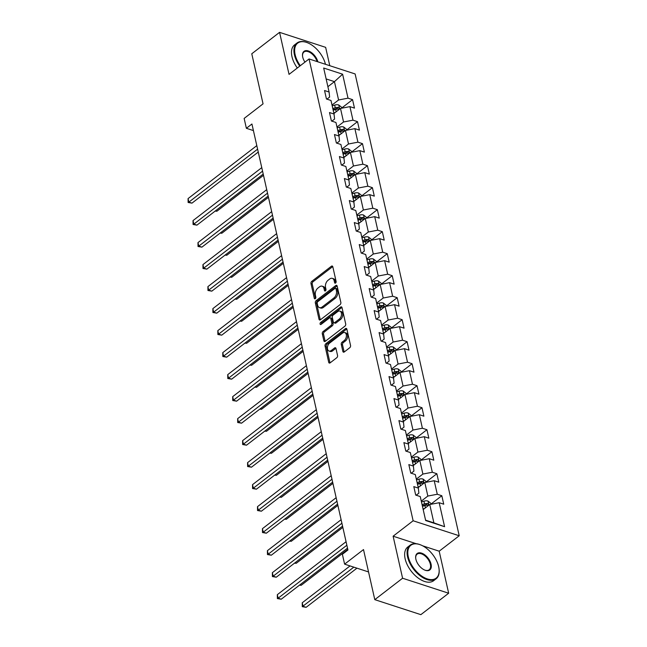 <?xml version="1.0" encoding="UTF-8"?>
<svg xmlns="http://www.w3.org/2000/svg" width="647" height="647" viewBox="0 0 647 647"><rect width="100%" height="100%" fill="white"/><g stroke="black" fill="none" stroke-linecap="round" stroke-linejoin="round"><path stroke-width="0.97" d="M335.583 283.038A1.165 0.744 -72 0 0 336.125 281.485L332.809 266.774A1.666 1.059 -72 0 0 332.234 266.03A1.666 1.059 -72 0 0 331.41 266.232L311.757 281.372A1.666 1.059 -72 0 0 310.981 283.596L314.296 298.307A1.165 0.744 -72 0 0 314.701 298.825A1.165 0.744 -72 0 0 315.275 298.688A1.165 0.744 -72 0 0 315.825 297.127L315.396 295.226A5.338 3.405 -72 0 1 317.887 288.101L319.529 286.839A5.338 3.405 -72 0 1 322.174 286.192A5.338 3.405 -72 0 1 324.018 288.578L324.446 290.487A1.165 0.744 -72 0 0 324.851 291.004A1.165 0.744 -72 0 0 325.433 290.867A1.165 0.744 -72 0 0 325.975 289.306L325.546 287.405A5.338 3.405 -72 0 1 328.037 280.28L329.679 279.019A5.338 3.405 -72 0 1 332.332 278.372A5.338 3.405 -72 0 1 334.167 280.758L334.596 282.658A1.165 0.744 -72 0 0 335 283.184A1.165 0.744 -72 0 0 335.583 283.038M342.853 351.41A1.666 1.059 -72 0 0 343.428 352.162A1.666 1.059 -72 0 0 344.261 351.96L349.768 347.706A1.666 1.059 -72 0 0 350.553 345.482L346.865 329.145A1.666 1.059 -72 0 0 346.291 328.401A1.666 1.059 -72 0 0 345.466 328.603L325.813 343.743A1.666 1.059 -72 0 0 325.037 345.967L328.716 362.304A1.666 1.059 -72 0 0 329.291 363.056A1.666 1.059 -72 0 0 330.124 362.854L336.78 357.718A1.666 1.059 -72 0 0 337.556 355.494L335.987 348.498A1.666 1.059 -72 0 0 335.405 347.754A1.666 1.059 -72 0 0 334.58 347.957L331.28 350.504A4.464 2.847 -72 0 1 329.064 351.046A4.464 2.847 -72 0 1 327.422 347.536A4.464 2.847 -72 0 1 329.606 343.096L342.546 333.124A4.464 2.847 -72 0 1 344.762 332.59A4.464 2.847 -72 0 1 346.404 336.092A4.464 2.847 -72 0 1 344.212 340.532L342.061 342.198A1.666 1.059 -72 0 0 341.276 344.422L342.853 351.41L344.099 351.822A1.666 1.059 -72 0 0 344.164 352.025M329.776 65.703L325.643 47.344L279.569 32.35L251.772 53.774L263.054 103.852L244.145 118.417L246.37 128.292L251.934 124.006L347.932 549.99L342.376 554.277L344.6 564.152L368.539 571.94M416.142 543.69L393.117 536.201L402.588 578.232L374.791 599.656L363.501 549.578L344.6 564.152M393.117 536.201L413.134 520.77L309.064 58.958L355.13 73.952L459.208 535.765L413.134 520.77M279.569 32.35L289.039 74.381L309.064 58.958M340.063 304.648A1.666 1.059 -72 0 0 340.848 302.424L337.16 286.087A1.666 1.059 -72 0 0 336.586 285.343A1.666 1.059 -72 0 0 335.761 285.545L316.108 300.685A1.666 1.059 -72 0 0 315.332 302.909L319.011 319.246A1.666 1.059 -72 0 0 319.586 319.99A1.666 1.059 -72 0 0 320.419 319.788L340.063 304.648M342.012 307.616L345.7 323.953A1.666 1.059 -72 0 1 344.916 326.177L325.271 341.317A1.666 1.059 -72 0 1 324.438 341.519A1.666 1.059 -72 0 1 323.864 340.775L322.287 333.787A1.666 1.059 -72 0 1 323.071 331.563L331.038 325.417A1.666 1.059 -72 0 0 331.822 323.193L330.771 318.559A1.666 1.059 -72 0 0 330.196 317.806A1.666 1.059 -72 0 0 329.372 318.009L321.074 324.406A1.165 0.744 -72 0 1 320.491 324.543A1.165 0.744 -72 0 1 320.063 323.629A1.165 0.744 -72 0 1 320.637 322.465L340.613 307.074A1.666 1.059 -72 0 1 341.438 306.872A1.666 1.059 -72 0 1 342.012 307.616M402.588 578.232L448.662 593.226L420.857 614.65L374.791 599.656M441.82 495.731L437.275 494.251L434.218 480.713L438.763 482.193L436.862 473.725L432.317 472.245L429.26 458.707L433.805 460.187L431.897 451.719L427.352 450.239L424.303 436.701L428.848 438.181L426.939 429.721L422.394 428.241L419.345 414.695L423.89 416.175L421.981 407.715L417.436 406.235L414.387 392.689L418.933 394.169L417.024 385.709L412.479 384.229L409.43 370.691L413.975 372.171L412.066 363.703L407.521 362.223L404.464 348.684L409.009 350.164L407.109 341.697L402.563 340.217L399.506 326.678L404.051 328.158L402.143 319.691L397.598 318.219L394.549 304.672L399.094 306.152L397.185 297.693L392.64 296.213L389.591 282.666L394.136 284.146L392.228 275.687L387.682 274.207L384.633 260.668L389.179 262.148L387.27 253.681L382.725 252.201L379.676 238.662L384.221 240.142L382.312 231.675L377.767 230.195L374.718 216.656L379.255 218.136L377.355 209.668L372.809 208.197L369.752 194.65L374.298 196.13L372.397 187.67L367.852 186.19L364.795 172.644L369.34 174.124L367.431 165.664L362.886 164.184L359.837 150.646L364.382 152.118L362.474 143.658L357.928 142.178L354.88 128.64L359.425 130.12L357.516 121.652L352.971 120.172L349.922 106.634L354.467 108.114L352.558 99.646L348.013 98.174L342.611 74.195L323.678 68.032L329.088 92.011L324.543 90.531L326.444 98.991L330.989 100.471L334.046 114.018L329.501 112.538L331.41 120.997L335.955 122.477L339.004 136.016L334.459 134.544L336.367 143.003L340.912 144.483L343.961 158.022L339.416 156.542L341.325 165.009L345.87 166.489L348.919 180.028L344.374 178.548L346.282 187.015L350.828 188.495L353.877 202.034L349.331 200.554L351.24 209.013L355.785 210.493L358.842 224.04L354.297 222.56L356.198 231.019L360.743 232.499L363.8 246.046L359.255 244.566L361.163 253.026L365.709 254.506L368.758 268.044L364.212 266.564L366.121 275.032L370.666 276.512L373.715 290.05L369.17 288.57L371.079 297.038L375.624 298.518L378.673 312.056L374.128 310.576L376.036 319.044L380.582 320.516L383.631 334.062L379.085 332.582L380.994 341.042L385.539 342.522L388.596 356.068L384.051 354.588L385.952 363.048L390.497 364.528L393.554 378.066L389.009 376.586L390.917 385.054L395.463 386.534L398.512 400.072L393.966 398.592L395.875 407.06L400.42 408.54L403.469 422.079L398.924 420.599L400.833 429.066L405.378 430.538L408.427 444.085L403.882 442.605L405.79 451.064L410.335 452.544L413.384 466.091L408.839 464.611L410.748 473.07L415.293 474.55L418.35 488.089L413.805 486.617L415.706 495.076L420.251 496.556L425.661 520.536L444.586 526.698L439.184 502.719L443.729 504.191L441.82 495.731L430.951 504.11M418.229 487.571L424.796 482.516L427.845 496.055L421.278 501.118M416.175 495.23L418.876 493.143L418.35 488.089M427.845 496.055L437.275 494.251M424.796 482.516L434.218 480.713M413.271 465.573L419.83 460.51L422.887 474.057L416.32 479.112M411.209 473.224L413.918 471.137L413.384 466.091M422.887 474.057L432.317 472.245M419.83 460.51L429.26 458.707M408.314 443.567L414.873 438.512L417.93 452.051L411.363 457.106M406.251 451.218L408.961 449.131L408.427 444.085M417.93 452.051L427.352 450.239M414.873 438.512L424.303 436.701M403.356 421.561L409.915 416.506L412.964 430.045L406.405 435.099M401.294 429.212L404.003 427.125L403.469 422.079M412.964 430.045L422.394 428.241M409.915 416.506L419.345 414.695M398.39 399.555L404.957 394.5L408.006 408.039L401.447 413.101M396.336 407.206L399.045 405.119L398.512 400.072M408.006 408.039L417.436 406.235M404.957 394.5L414.387 392.689M393.433 377.549L400 372.494L403.049 386.033L396.49 391.095M391.378 385.208L394.088 383.121L393.554 378.066M403.049 386.033L412.479 384.229M400 372.494L409.43 370.691M388.475 355.551L395.042 350.488L398.091 364.035L391.524 369.089M386.421 363.202L389.122 361.115L388.596 356.068M398.091 364.035L407.521 362.223M395.042 350.488L404.464 348.684M383.517 333.545L390.076 328.482L393.133 342.028L386.566 347.083M381.463 341.195L384.164 339.109L383.631 334.062M393.133 342.028L402.563 340.217M390.076 328.482L399.506 326.678M378.56 311.539L385.119 306.484L388.176 320.022L381.609 325.077M376.497 319.189L379.207 317.103L378.673 312.056M388.176 320.022L397.598 318.219M385.119 306.484L394.549 304.672M373.602 289.532L380.161 284.478L383.21 298.016L376.651 303.079M371.54 297.183L374.249 295.097L373.715 290.05M383.21 298.016L392.64 296.213M380.161 284.478L389.591 282.666M368.636 267.526L375.203 262.472L378.252 276.01L371.693 281.073M366.582 275.185L369.291 273.099L368.758 268.044M378.252 276.01L387.682 274.207M375.203 262.472L384.633 260.668M363.679 245.528L370.246 240.466L373.295 254.012L366.736 259.067M361.624 253.179L364.334 251.093L363.8 246.046M373.295 254.012L382.725 252.201M370.246 240.466L379.676 238.662M358.721 223.522L365.288 218.46L368.337 232.006L361.77 237.061M356.667 231.173L359.368 229.087L358.842 224.04M368.337 232.006L377.767 230.195M365.288 218.46L374.718 216.656M353.763 201.516L360.322 196.462L363.379 210L356.812 215.055M351.709 209.167L354.41 207.08L353.877 202.034M363.379 210L372.809 208.197M360.322 196.462L369.752 194.65M348.806 179.51L355.365 174.455L358.422 187.994L351.855 193.049M346.743 187.161L349.453 185.074L348.919 180.028M358.422 187.994L367.852 186.19M355.365 174.455L364.795 172.644M343.848 157.504L350.407 152.449L353.456 165.988L346.897 171.051M341.786 165.155L344.495 163.076L343.961 158.022M353.456 165.988L362.886 164.184M350.407 152.449L359.837 150.646M338.891 135.506L345.449 130.443L348.498 143.99L341.94 149.045M336.828 143.157L339.538 141.07L339.004 136.016M348.498 143.99L357.928 142.178M345.449 130.443L354.88 128.64M333.925 113.5L340.492 108.437L343.541 121.984L336.982 127.038M331.871 121.151L334.58 119.064L334.046 114.018M343.541 121.984L352.971 120.172M340.492 108.437L349.922 106.634M327.892 86.698L334.45 81.643L338.583 99.978L332.024 105.032M326.913 99.145L329.614 97.058L329.088 92.011M338.583 99.978L348.013 98.174M326.137 78.934L334.45 81.643L342.611 74.195M448.662 593.226L439.192 551.195L459.208 535.765M246.37 128.292L253.414 130.581M425.572 520.156L433.886 522.857L429.754 504.523L423.187 509.577M433.886 522.857L444.586 526.698M429.754 504.523L439.184 502.719M341.689 108.025L352.558 99.646M346.646 130.031L357.516 121.652M351.604 152.037L362.474 143.658M356.562 174.043L367.431 165.664M361.519 196.041L372.397 187.67M366.485 218.047L377.355 209.668M371.443 240.053L382.312 231.675M376.4 262.059L387.27 253.681M381.358 284.065L392.228 275.687M386.316 306.063L397.185 297.693M391.273 328.069L402.143 319.691M396.239 350.076L407.109 341.697M401.197 372.082L412.066 363.703M406.154 394.088L417.024 385.709M411.112 416.086L421.981 407.715M416.07 438.092L426.939 429.721M421.027 460.098L431.897 451.719M425.993 482.104L436.862 473.725M439.192 551.195L422.62 545.801M335.793 282.828L335.413 281.162A5.338 3.405 -72 0 0 333.577 278.776L332.332 278.372M322.174 286.192L323.419 286.597A5.338 3.405 -72 0 1 325.263 288.983L325.635 290.657M332.752 266.564A1.666 1.059 -72 0 0 332.655 266.637L313.002 281.777A1.666 1.059 -72 0 0 312.226 284.001L315.485 298.477M337.103 285.877A1.666 1.059 -72 0 0 337.006 285.95L317.353 301.09A1.666 1.059 -72 0 0 316.577 303.314L320.257 319.65A1.666 1.059 -72 0 0 320.322 319.861M335.979 288.788A1.165 0.744 -72 0 0 335.575 288.263A1.165 0.744 -72 0 0 334.992 288.408L317.75 301.696A1.165 0.744 -72 0 0 317.2 303.257L317.653 305.263A5.338 3.405 -72 0 0 319.497 307.648A5.338 3.405 -72 0 0 322.149 307.002L333.933 297.919A5.338 3.405 -72 0 0 336.432 290.794L335.979 288.788L337.224 289.193A1.165 0.744 -72 0 0 336.82 288.667L335.575 288.263M319.497 307.648L320.742 308.053A5.338 3.405 -72 0 0 323.395 307.406L322.149 307.002M337.224 289.193L337.677 291.199A5.338 3.405 -72 0 1 335.178 298.324L323.395 307.406M330.196 317.806L331.442 318.219A1.666 1.059 -72 0 1 332.016 318.963L333.059 323.597A1.666 1.059 -72 0 1 332.283 325.821L324.317 331.968A1.666 1.059 -72 0 0 323.532 334.192L325.109 341.179A1.666 1.059 -72 0 0 325.174 341.39M341.956 307.414A1.666 1.059 -72 0 0 341.859 307.479L321.882 322.869A1.165 0.744 -72 0 0 321.308 324.228M339.311 319.044A4.464 2.847 -72 0 0 341.495 314.604A4.464 2.847 -72 0 0 339.853 311.102A4.464 2.847 -72 0 0 337.637 311.644L333.084 315.154A1.666 1.059 -72 0 0 332.299 317.378L333.342 322.012A1.666 1.059 -72 0 0 333.925 322.764A1.666 1.059 -72 0 0 334.75 322.562L339.311 319.044L340.548 319.456A4.464 2.847 -72 0 0 342.74 315.016A4.464 2.847 -72 0 0 341.098 311.506L339.853 311.102M333.925 322.764L335.17 323.168A1.666 1.059 -72 0 0 335.995 322.966L334.75 322.562M340.548 319.456L335.995 322.966M344.762 332.59L346.008 332.995A4.464 2.847 -72 0 1 347.649 336.497A4.464 2.847 -72 0 1 345.458 340.937L343.306 342.603A1.666 1.059 -72 0 0 342.522 344.827L344.099 351.822M329.064 351.046L330.31 351.45A4.464 2.847 -72 0 0 332.526 350.909L331.28 350.504M335.922 348.296A1.666 1.059 -72 0 0 335.825 348.361L332.526 350.909M346.808 328.943A1.666 1.059 -72 0 0 346.711 329.008L327.058 344.147A1.666 1.059 -72 0 0 326.282 346.371L329.962 362.716A1.666 1.059 -72 0 0 330.027 362.918M341.729 108.203L341.495 107.176L338.688 104.951A4.505 2.37 167.3 0 0 334.661 105.105L332.202 105.857M335.283 112.449L333.795 112.91M215.54 210.801L216.882 211.237L263.499 175.313M333.189 110.225L335.647 109.472A4.505 2.37 -12.7 0 1 338.599 109.133C339.618 108.736 339.489 108.17 338.219 107.434A4.505 2.37 167.3 0 0 335.267 107.782L332.809 108.534M333.068 109.683L335.825 108.833A2.297 1.205 -12.7 0 1 336.618 108.672L338.219 107.434M338.599 109.133L339.133 109.011M216.882 211.237L215.176 211.076M257.603 149.15L188.859 202.123L188.067 198.597L256.802 145.624M258.258 152.061L191.973 203.134L188.859 202.123L188.115 202.479L188.067 198.597M191.973 203.134L188.115 202.479M325.457 64.296A20.736 11.686 52.4 0 0 307.374 42.694A20.736 11.686 52.4 0 0 295.121 54.623A20.736 11.686 52.4 0 0 300.313 65.703M299.755 66.131A21.246 11.97 -127.6 0 1 294.417 54.76A21.246 11.97 -127.6 0 1 297.013 43.001A21.246 11.97 -127.6 0 1 306.969 42.54A21.246 11.97 -127.6 0 1 307.171 42.621M304.955 62.12A10.368 5.839 -127.6 0 1 302.715 57.098A10.368 5.839 -127.6 0 1 302.529 55.998A10.368 5.839 -127.6 0 1 308.781 51.105A10.368 5.839 -127.6 0 1 317.855 61.821M297.305 68.016A21.246 11.97 -127.6 0 1 291.967 56.645A21.246 11.97 -127.6 0 1 294.563 44.886L297.013 43.001M317.046 61.554A9.859 5.556 52.4 0 0 311.118 53.224A9.859 5.556 52.4 0 0 303.961 52.019A9.859 5.556 52.4 0 0 302.553 56.216M438.666 566.667A20.736 11.686 52.4 0 0 420.534 544.847A20.736 11.686 52.4 0 0 408.289 556.776A20.736 11.686 52.4 0 0 426.357 578.572A20.736 11.686 52.4 0 0 439.046 568.867A20.736 11.686 52.4 0 0 438.666 566.667M439.07 569.085A21.246 11.97 -127.6 0 1 439.095 569.303A21.246 11.97 -127.6 0 1 436.11 578.806A21.246 11.97 -127.6 0 1 420.097 575.765A21.246 11.97 -127.6 0 1 407.578 556.913A21.246 11.97 -127.6 0 1 410.182 545.154A21.246 11.97 -127.6 0 1 420.129 544.693A21.246 11.97 -127.6 0 1 420.34 544.774M431.072 564.192A10.368 5.839 -127.6 0 1 424.95 570.161A10.368 5.839 -127.6 0 1 415.884 559.251A10.368 5.839 -127.6 0 1 415.697 558.151A10.368 5.839 -127.6 0 1 422.038 553.298A10.368 5.839 -127.6 0 1 431.072 564.192M424.739 570.08A9.859 5.556 52.4 0 0 429.163 569.789A9.859 5.556 52.4 0 0 430.368 564.33A9.859 5.556 52.4 0 0 424.561 555.587A9.859 5.556 52.4 0 0 417.129 554.172A9.859 5.556 52.4 0 0 415.722 558.369M436.11 578.806L433.668 580.691A21.246 11.97 -127.6 0 1 417.655 577.65A21.246 11.97 -127.6 0 1 405.135 558.798A21.246 11.97 -127.6 0 1 407.731 547.038L410.182 545.154M346.687 130.209L346.452 129.182L343.646 126.958A4.505 2.37 167.3 0 0 339.618 127.103L337.168 127.863M340.249 134.455L338.753 134.916M220.498 232.807L221.84 233.243L268.456 197.319M338.146 132.231L340.605 131.478A4.505 2.37 -12.7 0 1 343.557 131.131C344.576 130.743 344.447 130.176 343.177 129.44A4.505 2.37 167.3 0 0 340.225 129.788L337.766 130.54M338.025 131.681L340.783 130.84A2.297 1.205 -12.7 0 1 341.576 130.678L343.177 129.44M343.557 131.131L344.091 131.017M221.84 233.243L220.142 233.082M351.644 152.215L351.41 151.188L348.604 148.964A4.505 2.37 167.3 0 0 344.576 149.109L342.126 149.861M345.207 156.461L343.711 156.914M225.455 254.813L226.798 255.25L273.414 219.325M343.112 154.237L345.563 153.485A4.505 2.37 -12.7 0 1 348.523 153.137C349.534 152.749 349.404 152.182 348.135 151.447A4.505 2.37 167.3 0 0 345.183 151.794L342.724 152.546M342.983 153.687L345.741 152.846A2.297 1.205 -12.7 0 1 346.541 152.676L348.135 151.447M348.523 153.137L349.048 153.024M226.798 255.25L225.099 255.088M262.561 171.156L193.825 224.129L193.024 220.595L261.768 167.63M263.216 174.059L196.931 225.14L193.825 224.129L193.073 224.485L193.024 220.595M196.931 225.14L193.073 224.485M267.518 193.162L198.783 246.127L197.982 242.601L266.726 189.636M268.173 196.065L201.896 247.146L198.783 246.127L198.031 246.491L197.982 242.601M201.896 247.146L198.031 246.491M356.602 174.213L356.376 173.186L353.561 170.97A4.505 2.37 167.3 0 0 349.534 171.115L347.083 171.867M350.164 178.467L348.668 178.92M230.413 276.819L231.755 277.256L278.372 241.331M348.07 176.243L350.52 175.491A4.505 2.37 -12.7 0 1 353.48 175.143C354.491 174.755 354.37 174.189 353.1 173.453A4.505 2.37 167.3 0 0 350.14 173.792L347.69 174.553M347.94 175.693L350.698 174.852A2.297 1.205 -12.7 0 1 351.499 174.682L353.1 173.453M353.48 175.143L354.014 175.03M231.755 277.256L230.057 277.094M361.56 196.219L361.333 195.192L358.527 192.976A4.505 2.37 167.3 0 0 354.499 193.121L352.041 193.874M355.122 200.465L353.634 200.926M235.371 298.817L236.713 299.254L283.329 263.337M353.027 198.249L355.478 197.497A4.505 2.37 -12.7 0 1 358.438 197.149C359.449 196.753 359.328 196.195 358.058 195.459A4.505 2.37 167.3 0 0 355.098 195.798L352.647 196.551M352.906 197.699L355.664 196.85A2.297 1.205 -12.7 0 1 356.457 196.688L358.058 195.459M358.438 197.149L358.972 197.036M236.713 299.254L235.015 299.092M366.525 218.225L366.291 217.198L363.485 214.982A4.505 2.37 167.3 0 0 359.457 215.127L356.998 215.88M360.08 222.471L358.592 222.932M240.336 320.823L241.671 321.26L288.287 285.335M357.985 220.247L360.444 219.495A4.505 2.37 -12.7 0 1 363.396 219.155C364.415 218.759 364.285 218.201 363.016 217.457A4.505 2.37 167.3 0 0 360.055 217.804L357.605 218.557M357.864 219.705L360.622 218.856A2.297 1.205 -12.7 0 1 361.414 218.694L363.016 217.457M363.396 219.155L363.929 219.034M241.671 321.26L239.972 321.098M272.476 215.168L203.74 268.133L202.948 264.607L271.683 211.642M273.131 218.071L206.854 269.144L203.74 268.133L202.988 268.497L202.948 264.607M206.854 269.144L202.988 268.497M277.434 237.166L208.698 290.139L207.905 286.613L276.641 233.64M278.089 240.077L211.812 291.15L208.698 290.139L207.946 290.495L207.905 286.613M211.812 291.15L207.946 290.495M282.391 259.172L213.656 312.145L212.863 308.619L281.599 255.646M283.046 262.084L216.769 313.156L213.656 312.145L212.903 312.501L212.863 308.619M216.769 313.156L212.903 312.501M287.357 281.178L218.613 334.151L217.821 330.625L286.556 277.652M288.012 284.09L221.727 335.162L218.613 334.151L217.869 334.507L217.821 330.625M221.727 335.162L217.869 334.507M292.315 303.184L223.571 356.149L222.778 352.623L291.514 299.658M292.97 306.088L226.685 357.168L223.571 356.149L222.827 356.513L222.778 352.623M226.685 357.168L222.827 356.513M297.272 325.19L228.537 378.155L227.736 374.629L296.48 321.664M297.927 328.094L231.65 379.166L228.537 378.155L227.784 378.519L227.736 374.629M231.65 379.166L227.784 378.519M302.23 347.188L233.494 400.161L232.702 396.635L301.437 343.662M302.885 350.1L236.608 401.172L233.494 400.161L232.742 400.525L232.702 396.635M236.608 401.172L232.742 400.525M307.188 369.194L238.452 422.167L237.659 418.641L306.395 365.668M307.843 372.106L241.566 423.178L238.452 422.167L237.7 422.523L237.659 418.641M241.566 423.178L237.7 422.523M312.145 391.2L243.409 444.174L242.617 440.647L311.353 387.674M312.8 394.112L246.523 445.185L243.409 444.174L242.657 444.529L242.617 440.647M246.523 445.185L242.657 444.529M317.111 413.207L248.367 466.172L247.575 462.645L316.31 409.68M317.766 416.11L251.481 467.191L248.367 466.172L247.623 466.536L247.575 462.645M251.481 467.191L247.623 466.536M322.069 435.213L253.325 488.178L252.532 484.652L321.268 431.686M322.724 438.116L256.438 489.189L253.325 488.178L252.581 488.542L252.532 484.652M256.438 489.189L252.581 488.542M327.026 457.219L258.29 510.184L257.49 506.658L326.234 453.684M327.681 460.122L261.404 511.195L258.29 510.184L257.538 510.548L257.49 506.658M261.404 511.195L257.538 510.548M331.984 479.217L263.248 532.19L262.447 528.664L331.191 475.691M332.639 482.128L266.362 533.201L263.248 532.19L262.496 532.546L262.447 528.664M266.362 533.201L262.496 532.546M336.941 501.223L268.206 554.196L267.413 550.67L336.149 497.697M337.597 504.134L271.319 555.207L268.206 554.196L267.454 554.552L267.413 550.67M271.319 555.207L267.454 554.552M371.483 240.231L371.249 239.204L368.442 236.98A4.505 2.37 167.3 0 0 364.415 237.134L361.956 237.886M365.037 244.477L363.549 244.938M245.294 342.829L246.636 343.266L293.253 307.341M362.943 242.253L365.401 241.501A4.505 2.37 -12.7 0 1 368.353 241.153C369.372 240.765 369.243 240.199 367.973 239.463A4.505 2.37 167.3 0 0 365.021 239.811L362.563 240.563M362.821 241.703L365.579 240.862A2.297 1.205 -12.7 0 1 366.372 240.7L367.973 239.463M368.353 241.153L368.887 241.04M246.636 343.266L244.93 343.104M376.441 262.237L376.206 261.21L373.4 258.986A4.505 2.37 167.3 0 0 369.372 259.132L366.922 259.884M369.995 266.483L368.507 266.936M250.252 364.835L251.594 365.272L298.21 329.347M367.9 264.259L370.359 263.507A4.505 2.37 -12.7 0 1 373.311 263.159C374.33 262.771 374.201 262.205 372.931 261.469A4.505 2.37 167.3 0 0 369.979 261.817L367.52 262.569M367.779 263.709L370.537 262.868A2.297 1.205 -12.7 0 1 371.329 262.698L372.931 261.469M373.311 263.159L373.845 263.046M251.594 365.272L249.896 365.11M381.398 284.243L381.164 283.216L378.358 280.992A4.505 2.37 167.3 0 0 374.33 281.138L371.879 281.89M374.961 288.489L373.465 288.942M255.209 386.841L256.552 387.278L303.168 351.353M372.866 286.265L375.317 285.513A4.505 2.37 -12.7 0 1 378.277 285.165C379.288 284.777 379.158 284.211 377.888 283.475A4.505 2.37 167.3 0 0 374.937 283.823L372.478 284.575M372.737 285.715L375.495 284.874A2.297 1.205 -12.7 0 1 376.295 284.704L377.888 283.475M378.277 285.165L378.802 285.052M256.552 387.278L254.853 387.116M386.356 306.241L386.13 305.214L383.315 302.998A4.505 2.37 167.3 0 0 379.288 303.144L376.837 303.896M379.918 310.495L378.422 310.948M260.167 408.839L261.509 409.276L308.126 373.359M377.824 308.271L380.274 307.519A4.505 2.37 -12.7 0 1 383.234 307.171C384.245 306.775 384.116 306.217 382.854 305.481A4.505 2.37 167.3 0 0 379.894 305.821L377.444 306.573M377.694 307.721L380.452 306.872A2.297 1.205 -12.7 0 1 381.253 306.71L382.854 305.481M383.234 307.171L383.768 307.058M261.509 409.276L259.811 409.122M391.314 328.247L391.087 327.22L388.273 325.004A4.505 2.37 167.3 0 0 384.253 325.15L381.795 325.902M384.876 332.493L383.388 332.954M265.124 430.845L266.467 431.282L313.083 395.357M382.781 330.269L385.232 329.517A4.505 2.37 -12.7 0 1 388.192 329.177C389.203 328.781 389.082 328.223 387.812 327.479A4.505 2.37 167.3 0 0 384.852 327.827L382.401 328.579M382.66 329.727L385.418 328.878A2.297 1.205 -12.7 0 1 386.21 328.716L387.812 327.479M388.192 329.177L388.726 329.056M266.467 431.282L264.769 431.12M396.279 350.253L396.045 349.226L393.239 347.002A4.505 2.37 167.3 0 0 389.211 347.156L386.752 347.908M389.834 354.499L388.346 354.96M270.082 452.851L271.425 453.288L318.041 417.364M387.739 352.275L390.198 351.523A4.505 2.37 -12.7 0 1 393.15 351.184C394.169 350.787 394.039 350.221 392.769 349.485A4.505 2.37 167.3 0 0 389.809 349.833L387.359 350.585M387.618 351.725L390.376 350.884A2.297 1.205 -12.7 0 1 391.168 350.723L392.769 349.485M393.15 351.184L393.683 351.062M271.425 453.288L269.726 453.126M401.237 372.26L401.003 371.232L398.196 369.008A4.505 2.37 167.3 0 0 394.169 369.154L391.71 369.906M394.791 376.505L393.303 376.958M275.048 474.858L276.382 475.294L323.007 439.37M392.697 374.281L395.155 373.529A4.505 2.37 -12.7 0 1 398.107 373.182C399.126 372.793 398.997 372.227 397.727 371.491A4.505 2.37 167.3 0 0 394.775 371.839L392.317 372.591M392.575 373.731L395.333 372.89A2.297 1.205 -12.7 0 1 396.126 372.729L397.727 371.491M398.107 373.182L398.641 373.068M276.382 475.294L274.684 475.133M406.195 394.266L405.96 393.239L403.154 391.014A4.505 2.37 167.3 0 0 399.126 391.16L396.668 391.912M399.749 398.512L398.261 398.964M280.005 496.864L281.348 497.3L327.964 461.376M397.654 396.287L400.113 395.535A4.505 2.37 -12.7 0 1 403.065 395.188C404.084 394.799 403.954 394.233 402.685 393.497A4.505 2.37 167.3 0 0 399.733 393.845L397.274 394.597M397.533 395.738L400.291 394.896A2.297 1.205 -12.7 0 1 401.083 394.727L402.685 393.497M403.065 395.188L403.599 395.074M281.348 497.3L279.65 497.139M411.152 416.264L410.918 415.237L408.111 413.021A4.505 2.37 167.3 0 0 404.084 413.166L401.633 413.918M404.715 420.518L403.218 420.971M284.963 518.862L286.306 519.298L332.922 483.382M402.612 418.294L405.071 417.541A4.505 2.37 -12.7 0 1 408.031 417.194C409.041 416.805 408.912 416.239 407.642 415.503A4.505 2.37 167.3 0 0 404.69 415.843L402.232 416.595M402.491 417.744L405.248 416.894A2.297 1.205 -12.7 0 1 406.049 416.733L407.642 415.503M408.031 417.194L408.556 417.08M286.306 519.298L284.607 519.145M416.11 438.27L415.884 437.243L413.069 435.027A4.505 2.37 167.3 0 0 409.041 435.172L406.591 435.924M409.672 442.516L408.176 442.977M289.921 540.868L291.263 541.304L337.88 505.38M407.578 440.3L410.028 439.539A4.505 2.37 -12.7 0 1 412.988 439.2C413.999 438.803 413.87 438.245 412.608 437.501A4.505 2.37 167.3 0 0 409.648 437.849L407.189 438.601M407.448 439.75L410.206 438.901A2.297 1.205 -12.7 0 1 411.007 438.739L412.608 437.501M412.988 439.2L413.522 439.078M291.263 541.304L289.565 541.143M421.068 460.276L420.841 459.249L418.027 457.025A4.505 2.37 167.3 0 0 414.007 457.178L411.549 457.93M414.63 464.522L413.134 464.983M294.878 562.874L296.221 563.311L342.837 527.386M412.535 462.298L414.986 461.546A4.505 2.37 -12.7 0 1 417.946 461.206C418.957 460.81 418.835 460.243 417.566 459.507A4.505 2.37 167.3 0 0 414.606 459.855L412.155 460.607M412.414 461.756L415.172 460.907A2.297 1.205 -12.7 0 1 415.964 460.745L417.566 459.507M417.946 461.206L418.48 461.085M296.221 563.311L294.522 563.149M426.033 482.282L425.799 481.255L422.992 479.031A4.505 2.37 167.3 0 0 418.965 479.176L416.506 479.928M419.588 486.528L418.099 486.989M299.836 584.88L301.178 585.317L347.795 549.392M417.493 484.304L419.952 483.552A4.505 2.37 -12.7 0 1 422.903 483.204C423.914 482.816 423.793 482.25 422.523 481.514A4.505 2.37 167.3 0 0 419.563 481.861L417.113 482.613M417.372 483.754L420.129 482.913A2.297 1.205 -12.7 0 1 420.922 482.751L422.523 481.514M422.903 483.204L423.437 483.091M301.178 585.317L299.48 585.155M341.899 523.229L273.163 576.194L272.371 572.668L341.106 519.703M342.554 526.132L276.277 577.213L273.163 576.194L272.411 576.558L272.371 572.668M276.277 577.213L272.411 576.558M430.991 504.288L430.756 503.261L427.95 501.037A4.505 2.37 167.3 0 0 423.922 501.182L421.464 501.935M424.545 508.534L423.057 508.987M350.059 565.923L302.23 602.778L303.031 606.304L306.136 607.323L356.95 568.171M422.451 506.31L424.909 505.558A4.505 2.37 -12.7 0 1 427.861 505.21C428.88 504.822 428.751 504.256 427.481 503.52A4.505 2.37 167.3 0 0 424.529 503.867L422.07 504.62M422.329 505.76L425.087 504.919A2.297 1.205 -12.7 0 1 425.88 504.749L427.481 503.52M427.861 505.21L428.395 505.097M306.136 607.323L302.278 606.668L353.836 567.152M302.278 606.668L302.23 602.778M346.857 545.235L278.121 598.2L277.328 594.674L346.064 541.709M347.52 548.138L281.235 599.219L278.121 598.2L277.369 598.564L277.328 594.674M281.235 599.219L277.369 598.564M335.413 281.162L334.167 280.758M325.481 290.818L324.446 290.487M325.263 288.983L324.018 288.578M315.332 298.647L314.296 298.307M312.226 284.001L310.981 283.596M313.002 281.777L311.757 281.372M332.655 266.637L331.41 266.232M335.631 282.998L334.596 282.658M320.257 319.65L319.011 319.246M316.577 303.314L315.332 302.909M317.353 301.09L316.108 300.685M337.006 285.95L335.761 285.545M335.178 298.324L333.933 297.919M337.677 291.199L336.432 290.794M325.109 341.179L323.864 340.775M323.532 334.192L322.287 333.787M324.317 331.968L323.071 331.563M332.283 325.821L331.038 325.417M333.059 323.597L331.822 323.193M332.016 318.963L330.771 318.559M321.882 322.869L320.637 322.465M341.859 307.479L340.613 307.074M342.522 344.827L341.276 344.422M343.306 342.603L342.061 342.198M345.458 340.937L344.212 340.532M335.825 348.361L334.58 347.957M329.962 362.716L328.716 362.304M326.282 346.371L325.037 345.967M327.058 344.147L325.813 343.743M346.711 329.008L345.466 328.603M339.675 109.068L338.761 105.008M335.267 107.782L334.661 105.105M336.165 111.777L335.647 109.472M344.633 131.074L343.719 127.014M340.225 129.788L339.618 127.103M341.123 133.775L340.605 131.478M349.59 153.08L348.676 149.02M345.183 151.794L344.576 149.109M346.08 155.781L345.563 153.485M354.548 175.086L353.634 171.026M350.14 173.792L349.534 171.115M351.038 177.788L350.52 175.491M359.506 197.092L358.592 193.032M355.098 195.798L354.499 193.121M356.004 199.794L355.478 197.497M364.471 219.09L363.549 215.03M360.055 217.804L359.457 215.127M360.961 221.8L360.444 219.495M369.429 241.096L368.515 237.037M365.021 239.811L364.415 237.134M365.919 243.798L365.401 241.501M374.387 263.103L373.473 259.043M369.979 261.817L369.372 259.132M370.877 265.804L370.359 263.507M379.344 285.109L378.43 281.049M374.937 283.823L374.33 281.138M375.834 287.81L375.317 285.513M384.302 307.115L383.388 303.055M379.894 305.821L379.288 303.144M380.792 309.816L380.274 307.519M389.259 329.113L388.346 325.053M384.852 327.827L384.253 325.15M385.749 331.822L385.232 329.517M394.225 351.119L393.303 347.059M389.809 349.833L389.211 347.156M390.715 353.828L390.198 351.523M399.183 373.125L398.269 369.065M394.775 371.839L394.169 369.154M395.673 375.826L395.155 373.529M404.14 395.131L403.227 391.071M399.733 393.845L399.126 391.16M400.63 397.832L400.113 395.535M409.098 417.137L408.184 413.077M404.69 415.843L404.084 413.166M405.588 419.838L405.071 417.541M414.056 439.135L413.142 435.075M409.648 437.849L409.041 435.172M410.546 441.844L410.028 439.539M419.013 461.141L418.099 457.081M414.606 459.855L414.007 457.178M415.503 463.85L414.986 461.546M423.971 483.147L423.057 479.087M419.563 481.861L418.965 479.176M420.469 485.848L419.952 483.552M428.937 505.153L428.023 501.093M424.529 503.867L423.922 501.182M425.427 507.855L424.909 505.558M307.374 42.694L306.969 42.54M420.534 544.847L420.129 544.693M439.046 568.867L439.095 569.303"/></g></svg>
